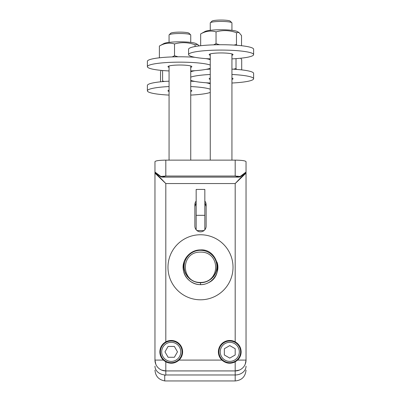 <?xml version="1.0" encoding="UTF-8"?>
<svg xmlns="http://www.w3.org/2000/svg" width="401" height="401" viewBox="0 0 401 401"><rect width="100%" height="100%" fill="white"/><g stroke="black" fill="none" stroke-linecap="round" stroke-linejoin="round"><path stroke-width="0.6" d="M198.31 250.064L202.7 250.069M183.698 262.966C180.61 273.407 189.583 284.996 200.5 284.605C211.422 284.991 220.385 273.417 217.302 262.956M155.819 364.293L154.966 360.088A10.842 10.842 0 0 0 165.808 370.925L161.663 370.103M155.403 172.49L160.811 176.811L162.22 177.132L165.808 176.049L165.808 160.129C159.237 160.22 155.623 160.726 154.966 161.653L154.966 360.755M161.337 357.481A11.383 11.383 0 0 0 163.372 360.088L165.808 361.862L165.808 370.925L235.192 370.925L235.192 380.95L164.726 380.95L164.726 374.93A10.842 8.817 180 0 1 154.966 366.158M164.726 375.647L165.808 374.975L165.808 370.925M245.597 172.595L245.597 172.706A0.436 0.436 0 0 1 246.034 173.137L246.034 360.088A10.842 10.842 0 0 1 235.192 370.925L239.487 370.038M239.663 357.481A11.383 11.383 0 0 1 237.628 360.088L246.034 360.088L245.247 364.143M174.36 357.271L168.099 357.271L164.971 351.852L168.099 346.429L174.36 346.429L177.488 351.852L174.36 357.271M171.232 341.01A10.842 10.842 0 0 0 160.39 351.852A10.842 10.842 0 0 0 171.232 362.694A10.842 10.842 0 0 0 182.069 351.852A10.842 10.842 0 0 0 171.232 341.01A10.842 10.842 0 0 1 182.069 351.852A10.842 10.842 0 0 1 171.232 362.694M165.808 361.862C170.605 364.138 175.036 363.547 179.087 360.088A11.383 11.383 0 0 0 165.808 341.842C161.989 344.088 160.004 347.421 159.849 351.852C159.904 355.085 161.077 357.832 163.372 360.088L154.966 360.088L154.966 354.454M246.034 360.088L246.034 360.755M165.808 160.129L235.192 160.129C241.763 160.22 245.377 160.726 246.034 161.653L246.034 172.059L240.149 176.45L240.189 176.811L238.78 177.132L239.953 176.716M246.034 175.648L246.034 172.059A0.436 0.431 180 0 1 245.778 172.45M183.944 262.099L183.563 265.698L183.979 269.452L185.212 273.036L187.237 276.309L189.868 278.976L193.147 281.066L196.696 282.319L200.5 282.755L204.304 282.319L207.853 281.066L211.126 278.981L213.763 276.309L215.788 273.036L217.021 269.447L217.437 265.698L217.056 262.094M229.768 358.108L224.349 354.98L224.349 348.72L229.768 345.592L235.192 348.72L235.192 354.98L229.768 358.108M240.61 351.852A10.842 10.842 0 0 0 229.768 341.01A10.842 10.842 0 0 0 218.931 351.852A10.842 10.842 0 0 0 229.768 362.694A10.842 10.842 0 0 0 240.61 351.852M162.22 177.132L160.811 176.811L160.851 176.45L154.966 172.059A0.436 0.431 180 0 0 155.222 172.45M240.149 176.45L235.192 176.049L165.808 176.049L160.851 176.45M235.192 160.129L235.192 176.049L238.78 177.132M235.192 361.862L237.628 360.088C239.923 357.832 241.096 355.085 241.151 351.852C240.996 347.421 239.011 344.088 235.192 341.842A11.383 11.383 0 0 0 221.913 360.088C225.963 363.547 230.395 364.138 235.192 361.862L235.192 370.925M196.164 201.051A5.694 5.639 -90 0 0 194.861 204.69L194.861 226.144A5.694 5.639 90 0 0 200.5 231.838A5.694 5.639 90 0 0 206.139 226.144L206.139 206.54L204.836 202.876M245.462 172.706L235.192 183.548L246.034 173.137M235.192 341.842L235.192 183.548L165.808 183.548L155.403 172.706A0.436 0.436 0 0 0 154.966 173.137L165.808 183.548L165.808 341.842M190.635 34.802L189.026 33.223A9.213 1.283 180 0 0 188.275 32.867A9.213 1.283 180 0 0 178.57 32.135A9.213 1.283 180 0 0 170.781 33.223L169.167 34.802A10.842 1.509 0 0 1 178.335 33.519A10.842 1.509 0 0 1 189.753 34.381A10.842 1.509 0 0 1 190.635 34.802A10.842 1.509 0 0 1 190.746 35.012L190.746 42.391M169.062 42.391L169.062 35.012A10.842 1.509 0 0 1 169.167 34.802M231.833 22.732L230.219 21.153A9.213 1.283 180 0 0 221.096 20.05A9.213 1.283 180 0 0 211.974 21.153L210.365 22.732A10.842 1.509 0 0 1 221.096 21.433A10.842 1.509 0 0 1 231.833 22.732A10.842 1.509 0 0 1 231.938 22.942L231.938 30.321M210.254 30.321L210.254 22.942A10.842 1.509 0 0 1 210.365 22.732M195.046 44.742C188.209 42.28 181.367 42.02 174.525 43.955C169.478 42.451 164.43 43.148 159.382 46.035L163.814 43.574A16.586 2.311 0 0 1 175.713 41.904A16.586 2.311 0 0 1 195.989 43.574L197.778 44.566L195.046 44.742L195.046 46.536M159.382 46.035L159.382 57.804M172.164 56.917L174.525 55.764L178.039 56.797M174.525 43.955L174.525 55.764M199.247 45.889L197.778 44.566M192.465 57.137L193.312 56.962M238.971 32.496L236.47 32.702C229.658 30.23 222.851 29.955 216.039 31.874C210.916 30.361 205.793 31.042 200.665 33.925L205.011 31.504A16.586 2.311 0 0 1 217.157 29.824A16.586 2.311 0 0 1 237.186 31.504L238.971 32.496L241.527 35.579L241.527 45.724M200.665 33.925L200.665 45.724M213.628 44.837L216.039 43.684L219.542 44.722M216.039 31.874L216.039 43.684M236.47 32.702L236.47 44.511L236.931 45.293M233.953 45.087L236.47 44.511M240.705 58.225L241.698 59.634L241.698 69.884M236.019 58.636L236.019 68.591L236.56 69.403M233.377 69.193L236.019 68.591M162.59 70.516L162.59 81.047L164.45 81.473M161.007 70.365L160.53 72.185L160.53 81.819M162.45 81.634L162.59 81.047M206.064 58.626A32.521 4.526 0 0 1 210.254 59.689M169.062 70.947A32.521 4.526 0 0 1 163.222 70.566A32.521 4.526 0 0 1 147.378 66.681L147.378 61.313A32.521 4.526 0 0 1 194.936 57.303M147.378 66.681A32.521 4.526 0 0 1 163.854 62.746A32.521 4.526 0 0 1 196.58 62.797A32.521 4.526 0 0 1 210.254 65.057M210.254 68.305A32.521 4.526 0 0 1 190.746 70.947M169.062 67.373A11.925 1.659 0 0 1 167.979 66.681A11.925 1.659 0 0 1 174.019 65.238A11.925 1.659 0 0 1 186.019 65.258A11.925 1.659 0 0 1 191.828 66.681A11.925 1.659 0 0 1 190.746 67.373M210.254 58.877A32.521 4.526 0 0 1 188.575 54.611L188.575 49.243A32.521 4.526 0 0 1 194.385 46.661A32.521 4.526 0 0 1 230.816 44.927A32.521 4.526 0 0 1 253.622 49.243L253.622 54.611A32.521 4.526 0 0 1 247.813 57.193A32.521 4.526 0 0 1 231.938 58.877M188.575 54.611A32.521 4.526 0 0 1 194.385 52.03A32.521 4.526 0 0 1 230.816 50.29A32.521 4.526 0 0 1 253.622 54.611M210.254 55.303A11.925 1.659 0 0 1 209.172 54.611A11.925 1.659 0 0 1 211.302 53.664A11.925 1.659 0 0 1 224.66 53.027A11.925 1.659 0 0 1 233.021 54.611A11.925 1.659 0 0 1 231.938 55.303M231.938 83.017A32.521 4.526 180 0 0 253.622 78.751A32.521 4.526 180 0 0 231.938 74.486M210.254 74.486A32.521 4.526 180 0 0 190.746 77.127M190.746 80.375A32.521 4.526 180 0 0 210.254 83.017M210.254 69.117A32.521 4.526 180 0 0 206.064 69.368M194.936 70.696A32.521 4.526 180 0 0 190.746 71.759M253.622 78.751L253.622 73.383A32.521 4.526 180 0 0 231.938 69.117M210.254 78.06A11.925 1.659 180 0 0 209.172 78.751A11.925 1.659 180 0 0 210.254 79.443M231.938 79.443A11.925 1.659 180 0 0 233.021 78.751A11.925 1.659 180 0 0 231.938 78.06M210.254 92.446A32.521 4.526 0 0 1 190.746 95.087M169.062 95.087A32.521 4.526 0 0 1 148.26 91.869A32.521 4.526 0 0 1 147.378 90.821A32.521 4.526 0 0 1 169.062 86.556M190.746 86.556A32.521 4.526 0 0 1 210.254 89.197M190.746 90.13A11.925 1.659 0 0 1 191.503 90.441A11.925 1.659 0 0 1 191.828 90.821A11.925 1.659 0 0 1 190.746 91.513M169.062 91.513A11.925 1.659 0 0 1 168.3 91.207A11.925 1.659 0 0 1 167.979 90.821A11.925 1.659 0 0 1 169.062 90.13M196.164 215.327L204.836 215.327L204.836 189.432L196.164 189.432L196.164 229.783M204.836 215.327L204.836 229.783M196.956 230.575L204.044 230.575M194.861 206.54L196.164 202.876M204.836 201.051A5.694 5.639 -90 0 1 206.139 204.69L206.139 226.144M147.378 90.821L147.378 85.453A32.521 4.526 0 0 1 169.062 81.187M190.746 81.187A32.521 4.526 0 0 1 194.936 81.438M206.064 82.766A32.521 4.526 0 0 1 210.254 83.829M246.034 366.158A10.842 8.817 -0 0 1 235.192 374.975L165.808 374.975M171.232 342.314A9.539 9.539 0 0 1 180.771 351.852A9.539 9.539 0 0 1 171.232 361.391A9.539 9.539 0 0 1 161.688 351.852A9.539 9.539 0 0 1 171.232 342.314M200.5 282.755L200.5 284.605M229.768 361.391A9.539 9.539 0 0 1 220.229 351.852A9.539 9.539 0 0 1 229.768 342.314A9.539 9.539 0 0 1 239.312 351.852A9.539 9.539 0 0 1 229.768 361.391M200.5 250.299A16.371 16.215 -0 0 0 184.129 266.51A16.371 16.215 -0 0 0 200.5 282.725A16.371 16.215 -0 0 0 216.871 266.51A16.371 16.215 -0 0 0 200.5 250.299M235.192 354.454L235.192 354.98M200.5 234.75A32.521 32.521 0 0 0 167.979 267.272A32.521 32.521 0 0 0 200.5 299.798A32.521 32.521 0 0 0 233.021 267.272A32.521 32.521 0 0 0 200.5 234.75M179.087 360.088L221.913 360.088M200.5 252.094C180.189 251.743 180.54 282.67 200.32 282.444C220.74 282.745 220.71 251.698 200.5 252.094M235.192 380.95C241.773 380.308 245.387 376.694 246.034 370.108M245.597 172.49L240.189 176.811M200.5 249.928C189.357 249.748 181.127 260.961 183.463 270.525C185.122 281.317 198.179 287.968 207.883 282.966C224.836 276.073 217.788 248.5 200.5 249.928M169.062 65.99L169.062 160.129M190.746 65.99L190.746 160.129M210.254 53.919L210.254 160.129M231.938 53.919L231.938 160.129M162.28 177.127L238.715 177.127M164.726 380.895C158.721 379.787 155.468 376.193 154.966 370.108"/></g></svg>
